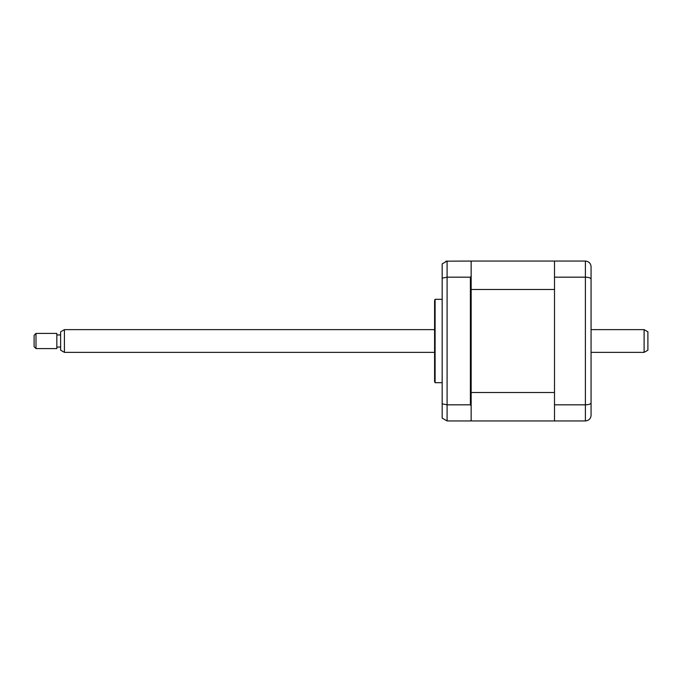 <?xml version="1.0" encoding="UTF-8"?>
<svg xmlns="http://www.w3.org/2000/svg" width="682" height="682" viewBox="0 0 682 682"><rect width="100%" height="100%" fill="white"/><g stroke="black" fill="none" stroke-linecap="round" stroke-linejoin="round"><path stroke-width="1.02" d="M442.166 299.321L435.09 299.321L435.09 382.679L442.166 382.679M435.09 382.679A3.785 3.785 0 0 1 434.587 380.786L434.587 301.214A3.785 3.785 0 0 1 435.09 299.321M470.392 404.827L470.392 277.173L447.085 277.173L447.085 404.827L470.392 404.827L471.151 405.764L471.151 420.189L470.392 420.947L447.085 420.947L442.166 418.1L442.166 403.821L447.085 404.827L447.085 420.947M554.5 404.827L585.386 404.827C588.907 404.69 590.8 404.017 591.064 402.806L591.064 415.261C590.8 418.637 588.907 420.538 585.386 420.947L554.5 420.947L554.5 261.053L471.151 261.053L471.151 261.811L470.392 261.053L445.892 261.18M471.151 261.811L471.151 276.236L470.392 277.173L471.151 276.236L471.151 405.764M442.166 278.179L447.085 277.173L447.085 261.053L442.166 263.9L442.166 403.821M591.064 270.907L591.064 316.184M591.064 365.816L591.064 411.093M554.5 277.173L585.386 277.173C588.907 277.31 590.8 277.983 591.064 279.194L591.064 402.806M554.5 261.053L585.386 261.053C588.907 261.462 590.8 263.363 591.064 266.739L591.064 279.194M585.386 261.053L585.386 420.947L587.185 420.649M590.927 416.506L591.064 415.261M554.5 420.947L471.151 420.947L471.151 420.189M471.151 289.492L554.5 289.492L554.5 392.508L471.151 392.508M644.115 329.636L647.9 331.819L647.9 350.181L644.115 352.364L644.115 329.636L591.064 329.636M64.415 352.364L60.621 350.181L60.621 331.819L64.415 329.636L64.415 352.364L434.587 352.364M35.993 337.633L35.993 348.579L56.836 348.579L56.836 333.421L35.993 333.421L35.993 337.633M35.993 348.579L34.1 346.686L34.1 335.314L35.993 333.421M591.064 352.364L644.115 352.364M60.621 347.061L56.836 347.061M60.621 334.939L56.836 334.939M64.415 329.636L434.587 329.636"/></g></svg>
